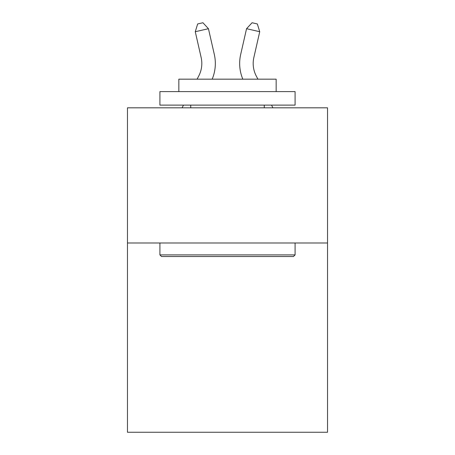 <?xml version="1.0" encoding="UTF-8"?>
<svg xmlns="http://www.w3.org/2000/svg" width="455" height="455" viewBox="0 0 455 455"><rect width="100%" height="100%" fill="white"/><g stroke="black" fill="none" stroke-linecap="round" stroke-linejoin="round"><path stroke-width="0.68" d="M327.532 242.998L327.532 432.25L127.468 432.25L127.468 107.824L327.532 107.824L327.532 242.998L127.468 242.998M197.089 79.164L198.727 76.031A27.038 27.038 -38.9 0 0 201.138 57.478L195.269 31.708L197.658 23.95L202.93 22.75L208.447 28.705L214.322 54.475A40.552 40.552 151.4 0 1 212.178 79.164M257.911 79.164L256.273 76.031A27.038 27.038 38.9 0 1 253.862 57.478L259.731 31.708L246.553 28.705L240.678 54.475A40.552 40.552 -151.4 0 0 242.822 79.164M161.531 256.518L159.91 254.897L295.09 254.897L293.469 256.518L161.531 256.518M295.09 91.603L295.09 105.116L159.91 105.116L159.91 91.603L295.09 91.603M178.838 91.603L178.838 79.164L276.162 79.164L276.162 91.603M295.09 242.998L295.09 254.897M159.91 242.998L159.91 254.897M264.27 105.116L264.27 107.824M190.73 105.116L190.73 107.824M198.727 76.031A27.038 27.038 -28.6 0 0 201.138 57.478A27.038 27.038 -28.6 0 1 198.727 76.031A27.038 27.038 -28.6 0 0 201.138 57.478A27.038 27.038 -28.6 0 1 198.727 76.031A27.038 27.038 -28.6 0 0 201.138 57.478A27.038 27.038 -28.6 0 1 198.727 76.031A27.038 27.038 -28.6 0 0 201.138 57.478A27.038 27.038 -28.6 0 1 198.727 76.031A27.038 27.038 -28.6 0 0 201.138 57.478A27.038 27.038 -28.6 0 1 198.727 76.031A27.038 27.038 -28.6 0 0 201.138 57.478A27.038 27.038 -28.6 0 1 198.727 76.031A27.038 27.038 -28.6 0 0 201.138 57.478A27.038 27.038 -28.6 0 1 198.727 76.031A27.038 27.038 -28.6 0 0 201.138 57.478A27.038 27.038 -28.6 0 1 198.727 76.031A27.038 27.038 -28.6 0 0 201.138 57.478A27.038 27.038 -28.6 0 1 198.727 76.031A27.038 27.038 -28.6 0 0 201.138 57.478M195.269 31.708L208.447 28.705L214.322 54.475M182.074 107.824L183.49 105.116M256.273 76.031A27.038 27.038 28.6 0 1 253.862 57.478A27.038 27.038 28.6 0 0 256.273 76.031A27.038 27.038 28.6 0 1 253.862 57.478A27.038 27.038 28.6 0 0 256.273 76.031A27.038 27.038 28.6 0 1 253.862 57.478A27.038 27.038 28.6 0 0 256.273 76.031A27.038 27.038 28.6 0 1 253.862 57.478A27.038 27.038 28.6 0 0 256.273 76.031A27.038 27.038 28.6 0 1 253.862 57.478A27.038 27.038 28.6 0 0 256.273 76.031A27.038 27.038 28.6 0 1 253.862 57.478A27.038 27.038 28.6 0 0 256.273 76.031A27.038 27.038 28.6 0 1 253.862 57.478A27.038 27.038 28.6 0 0 256.273 76.031A27.038 27.038 28.6 0 1 253.862 57.478A27.038 27.038 28.6 0 0 256.273 76.031A27.038 27.038 28.6 0 1 253.862 57.478A27.038 27.038 28.6 0 0 256.273 76.031A27.038 27.038 28.6 0 1 253.862 57.478M259.731 31.708L257.342 23.95L252.07 22.75L246.553 28.705L240.678 54.475M272.926 107.824L271.51 105.116"/></g></svg>
